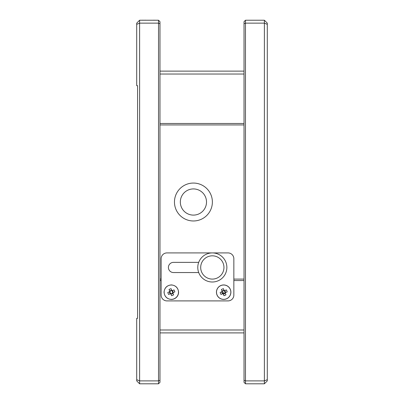 <?xml version="1.0" encoding="UTF-8"?>
<svg xmlns="http://www.w3.org/2000/svg" width="404" height="404" viewBox="0 0 404 404"><rect width="100%" height="100%" fill="white"/><g stroke="black" fill="none" stroke-linecap="round" stroke-linejoin="round"><path stroke-width="0.61" d="M193.42 188.926A13.09 13.09 0 0 1 206.51 202.015A13.09 13.09 0 0 1 193.42 215.105A13.09 13.09 0 0 1 180.33 202.015A13.09 13.09 0 0 1 193.42 188.926M193.42 183.057A18.958 18.958 0 0 1 212.378 202.015A18.958 18.958 0 0 1 193.42 220.973A18.958 18.958 0 0 1 174.462 202.015A18.958 18.958 0 0 1 193.42 183.057M223.331 294.183L225.321 293.36L225.124 292.885L225.498 292.587L225.25 293.188L225.124 292.885L223.67 293.799L223.134 293.708L223.261 294.011L222.66 293.764L220.963 294.466A11.999 5.353 -112.4 0 1 220.14 292.476L221.836 291.774L222.089 291.173L221.387 289.471L223.377 288.653L224.008 290.178L222.018 291.001L221.387 289.471M222.66 293.764L223.134 293.708M221.665 291.845L222.488 293.834L222.963 293.637L222.144 291.648L221.836 291.774M222.089 291.173L222.144 291.648M222.018 291.001L222.215 291.476L223.67 290.562A1.616 1.616 9.6 0 1 224.205 290.653L224.079 290.35L224.68 290.597L226.376 289.895A11.999 5.353 67.6 0 1 227.2 291.885L225.498 292.587M171.316 285.012A7.166 7.166 0 0 1 178.482 292.178A7.166 7.166 0 0 1 171.316 299.349A7.166 7.166 0 0 1 164.15 292.178A7.166 7.166 0 0 1 171.316 285.012M178.588 292.178A7.272 7.272 0 0 1 171.316 299.45C175.7 298.99 178.124 296.566 178.588 292.178C178.124 287.794 175.7 285.37 171.316 284.911C175.7 285.37 178.124 287.794 178.588 292.178M223.67 285.012A7.166 7.166 0 0 1 230.836 292.178A7.166 7.166 0 0 1 223.67 299.349A7.166 7.166 0 0 1 216.504 292.178A7.166 7.166 0 0 1 223.67 285.012M223.67 299.409A7.227 7.227 0 0 0 230.896 292.178A7.227 7.227 0 0 0 223.67 284.951A7.227 7.227 0 0 0 216.443 292.178A7.227 7.227 0 0 0 223.67 299.409M171.316 299.45C166.928 298.99 164.504 296.566 164.044 292.178C164.504 287.794 166.928 285.37 171.316 284.911M171.649 290.178L169.665 291.001L169.857 291.476L171.316 290.562A1.616 1.616 -170.4 0 1 171.846 290.653L171.72 290.35L172.321 290.597L174.023 289.895A11.999 5.353 67.6 0 1 174.846 291.885L173.144 292.587L172.897 293.188L172.771 292.885L171.316 293.799L170.781 293.708L170.907 294.011L170.306 293.764L168.609 294.466A11.999 5.353 -112.4 0 1 167.786 292.476L169.483 291.774L169.736 291.173L169.483 291.774M170.306 293.764L170.806 293.764M169.311 291.845L170.135 293.834L170.609 293.637L169.786 291.648M169.736 291.173L169.034 289.471L171.023 288.653L171.72 290.35M267.296 24.341L264.388 23.139L264.388 20.23L267.296 23.139L267.296 380.891L264.388 383.8L264.388 380.891L267.296 379.684M264.388 23.139L264.388 380.891L245.486 380.891L245.486 23.139L264.388 23.139M264.388 20.23L245.486 20.23L244.031 21.685L244.031 382.346L245.486 383.8L264.388 383.8M245.486 383.8L245.486 380.891L244.031 380.29M244.031 23.74L245.486 23.139L245.486 20.23M233.85 280.548L244.031 280.548M159.969 280.548L161.135 280.548M244.031 329.992L159.969 329.992M159.969 332.901L244.031 332.901M244.031 71.129L159.969 71.129M159.969 74.038L244.031 74.038M244.031 123.483L159.969 123.483M161.135 258.732A5.818 5.818 0 0 1 166.953 252.914L228.033 252.914A5.818 5.818 0 0 1 233.85 258.732L233.85 295.087A5.818 5.818 0 0 1 228.033 300.904L166.953 300.904A5.818 5.818 0 0 1 161.135 295.087L161.135 258.732M198.702 272.549L173.498 272.549A5.09 5.09 0 0 1 168.407 267.458A5.09 5.09 0 0 1 173.498 262.368L198.702 262.368M225.25 293.188L225.952 294.89L223.962 295.708L223.261 294.011M225.321 293.36L225.952 294.89M225.669 292.516L224.851 290.526L224.205 290.653M224.68 290.597L224.371 290.723L225.195 292.713M223.377 288.653L224.079 290.35M172.897 293.188L173.599 294.89L171.609 295.708L170.907 294.011M172.321 290.597L172.018 290.723L173.599 294.89M170.978 294.183L172.968 293.36M173.316 292.516L172.493 290.526L171.846 290.653M172.841 292.713L173.144 292.587M226.866 267.458A14.544 14.544 0 0 1 212.327 282.002A14.544 14.544 0 0 1 197.783 267.458A14.544 14.544 0 0 1 212.327 252.914A14.544 14.544 0 0 1 226.866 267.458M223.957 267.458A11.635 11.635 0 0 1 212.327 279.093A11.635 11.635 0 0 1 200.692 267.458A11.635 11.635 0 0 1 212.327 255.823A11.635 11.635 0 0 1 223.957 267.458M158.514 20.23L139.612 20.23L136.703 23.139L136.703 24.341L139.612 23.139L158.514 23.139L158.514 380.891L159.969 380.29L159.969 23.74L158.514 23.139L158.514 20.23L159.969 21.685L159.969 23.74M244.031 124.937L159.969 124.937M159.969 279.093L161.135 279.093M233.85 279.093L244.031 279.093M159.969 380.29L159.969 382.346L158.514 383.8L158.514 380.891L139.612 380.891L136.703 379.684L136.703 380.891L139.612 383.8L139.612 20.23M139.612 383.8L158.514 383.8M136.703 379.684L136.703 318.357L137.577 318.357L137.577 85.673L136.703 85.673L136.703 24.341M153.358 20.23L145.889 20.23M145.889 20.2L143.041 20.23M143.041 20.2L141.698 20.23M153.358 20.2L156.191 20.23M223.67 292.178L223.67 293.799"/></g></svg>
